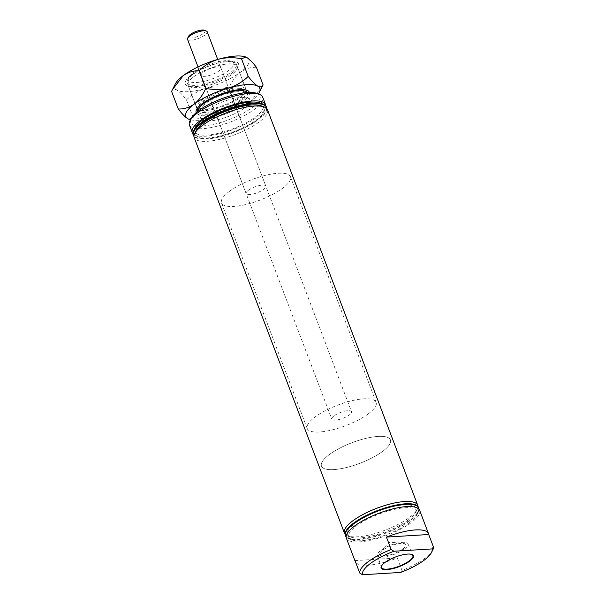 <?xml version="1.0" encoding="UTF-8"?>
<svg xmlns="http://www.w3.org/2000/svg" width="605" height="605" viewBox="0 0 605 605"><rect width="100%" height="100%" fill="white"/><g stroke="black" fill="none" stroke-linecap="round" stroke-linejoin="round"><path stroke-width="0.45" stroke-dasharray="3.02 2.27" d="M409.623 554.051A16.789 5.021 159.2 0 0 409.404 554.029A16.789 5.021 159.2 0 0 385.045 562.325A16.789 5.021 159.2 0 0 383.041 564.049A16.789 5.021 159.2 0 0 382.889 564.208M404.533 548.977A16.388 4.901 159.2 0 0 407.974 543.834A16.388 4.901 159.2 0 0 397.016 543.214A16.388 4.901 159.2 0 0 380.81 550.414A16.388 4.901 159.2 0 0 377.338 555.473A16.388 4.901 159.2 0 0 388.191 556.207A16.388 4.901 159.2 0 0 404.533 548.977M402.801 549.083A13.991 4.182 159.2 0 0 405.751 544.727A13.991 4.182 159.2 0 0 396.441 544.152A13.991 4.182 159.2 0 0 382.549 550.316A13.991 4.182 159.2 0 0 379.592 554.664A13.991 4.182 159.2 0 0 388.909 555.246A13.991 4.182 159.2 0 0 402.801 549.083M402.786 549.045A13.991 4.182 159.2 0 0 405.736 544.689A13.991 4.182 159.2 0 0 403.043 543.381A13.991 4.182 159.2 0 0 382.534 550.27A13.991 4.182 159.2 0 0 380.726 551.858A13.991 4.182 159.2 0 0 379.577 554.626A13.991 4.182 159.2 0 0 388.894 555.208A13.991 4.182 159.2 0 0 402.786 549.045M432.673 550.179A39.196 11.722 -20.8 0 1 424.937 558.233A39.196 11.722 -20.8 0 1 402.007 570.424L397.288 558.022A39.196 11.722 -20.8 0 1 355.649 562.272M257.034 93.442A37.087 11.094 -20.8 0 1 252.187 107.569A37.087 11.094 -20.8 0 1 210.185 124.993A37.087 11.094 -20.8 0 1 191.188 118.459M189.418 125.001A39.196 11.722 159.2 0 0 215.509 126.619A39.196 11.722 159.2 0 0 254.425 109.354A39.196 11.722 159.2 0 0 262.699 97.163M228.599 70.535A24.23 7.245 -20.8 0 1 201.155 81.925A24.23 7.245 -20.8 0 1 188.745 77.652A24.23 7.245 -20.8 0 1 193.524 72.668A24.23 7.245 -20.8 0 1 231.768 61.309A24.23 7.245 -20.8 0 1 228.599 70.535M192.715 74.642A26.34 7.88 159.2 0 0 187.52 80.057A26.34 7.88 159.2 0 0 187.157 82.84A26.34 7.88 159.2 0 0 204.687 83.929A26.34 7.88 159.2 0 0 230.838 72.328A26.34 7.88 159.2 0 0 236.404 64.13A26.34 7.88 159.2 0 0 234.286 62.292A26.34 7.88 159.2 0 0 192.715 74.642M419.023 509.274A39.196 11.722 -20.8 0 1 418.244 512.208A39.196 11.722 -20.8 0 1 410.515 520.262A39.196 11.722 -20.8 0 1 348.661 538.639A39.196 11.722 -20.8 0 1 346.136 536.96M418.577 507.504A39.196 11.722 -20.8 0 1 410.296 519.703A39.196 11.722 -20.8 0 1 371.387 536.96A39.196 11.722 -20.8 0 1 345.296 535.342M409.54 522.629A36.663 10.966 -20.8 0 1 351.679 539.819A36.663 10.966 -20.8 0 1 356.474 525.858A36.663 10.966 -20.8 0 1 397.992 508.631A36.663 10.966 -20.8 0 1 416.777 515.089A36.663 10.966 -20.8 0 1 409.54 522.629M419.643 510.325A39.196 11.722 -20.8 0 1 411.37 522.516A39.196 11.722 -20.8 0 1 372.461 539.781A39.196 11.722 -20.8 0 1 346.363 538.163M408.466 519.808A36.663 10.966 -20.8 0 1 350.605 536.998A36.663 10.966 -20.8 0 1 355.4 523.038A36.663 10.966 -20.8 0 1 396.918 505.81A36.663 10.966 -20.8 0 1 415.703 512.269A36.663 10.966 -20.8 0 1 408.466 519.808M417.949 506.453A39.196 11.722 -20.8 0 1 417.178 509.387A39.196 11.722 -20.8 0 1 409.441 517.441A39.196 11.722 -20.8 0 1 347.588 535.818A39.196 11.722 -20.8 0 1 345.062 534.139M261.315 105.845A36.663 10.966 -20.8 0 1 256.52 119.805A36.663 10.966 -20.8 0 1 215.002 137.032A36.663 10.966 -20.8 0 1 196.217 130.567M267.486 109.755A39.196 11.722 -20.8 0 1 259.205 121.945A39.196 11.722 -20.8 0 1 220.296 139.21A39.196 11.722 -20.8 0 1 194.205 137.592M260.241 103.024A36.663 10.966 -20.8 0 1 255.446 116.984A36.663 10.966 -20.8 0 1 213.928 134.212A36.663 10.966 -20.8 0 1 195.143 127.753M266.412 106.934A39.196 11.722 -20.8 0 1 258.138 119.132A39.196 11.722 -20.8 0 1 219.222 136.39A39.196 11.722 -20.8 0 1 193.131 134.771M245.834 91.589A26.34 7.88 -20.8 0 1 240.404 97.511A26.34 7.88 -20.8 0 1 198.327 109.634M197.283 108.892A26.34 7.88 -20.8 0 1 196.723 108.023A26.34 7.88 -20.8 0 1 202.282 99.833A26.34 7.88 -20.8 0 1 228.433 88.232A26.34 7.88 -20.8 0 1 245.97 89.321A26.34 7.88 -20.8 0 1 246.122 90.334M239.913 101.39A23.686 7.086 -20.8 0 1 216.401 111.819A23.686 7.086 -20.8 0 1 200.633 110.844A23.686 7.086 -20.8 0 1 205.632 103.478A23.686 7.086 -20.8 0 1 229.144 93.041A23.686 7.086 -20.8 0 1 244.912 94.025A23.686 7.086 -20.8 0 1 239.913 101.39M243.49 90.258A23.686 7.086 -20.8 0 1 238.483 97.632A23.686 7.086 -20.8 0 1 214.972 108.061A23.686 7.086 -20.8 0 1 199.204 107.085M199.06 106.336A23.686 7.086 -20.8 0 1 204.203 99.712A23.686 7.086 -20.8 0 1 226.58 89.57A23.686 7.086 -20.8 0 1 243.097 89.608M244.329 108.045A26.234 7.842 -20.8 0 1 218.284 119.601A26.234 7.842 -20.8 0 1 200.822 118.512A26.234 7.842 -20.8 0 1 206.358 110.352A26.234 7.842 -20.8 0 1 232.403 98.796A26.234 7.842 -20.8 0 1 249.873 99.886A26.234 7.842 -20.8 0 1 244.329 108.045M246.999 92.557A26.234 7.842 -20.8 0 1 247.301 93.117A26.234 7.842 -20.8 0 1 241.758 101.277A26.234 7.842 -20.8 0 1 215.713 112.832A26.234 7.842 -20.8 0 1 198.251 111.751A26.234 7.842 -20.8 0 1 198.107 111.131M248.352 190.303A10.535 3.154 -20.8 0 1 258.811 185.659A10.535 3.154 -20.8 0 1 265.829 186.098A10.535 3.154 -20.8 0 1 263.599 189.373A10.535 3.154 -20.8 0 1 253.14 194.016A10.535 3.154 -20.8 0 1 246.129 193.577A10.535 3.154 -20.8 0 1 248.352 190.303M203.439 72.071A10.535 3.154 -20.8 0 1 213.898 67.427A10.535 3.154 -20.8 0 1 220.916 67.866A10.535 3.154 -20.8 0 1 218.685 71.14A10.535 3.154 -20.8 0 1 208.226 75.784A10.535 3.154 -20.8 0 1 201.215 75.345A10.535 3.154 -20.8 0 1 203.439 72.071M329.256 454.627A36.875 11.026 -20.8 0 1 365.866 438.383A36.875 11.026 -20.8 0 1 390.414 439.911A36.875 11.026 -20.8 0 1 382.632 451.375A36.875 11.026 -20.8 0 1 346.022 467.62A36.875 11.026 -20.8 0 1 321.467 466.1A36.875 11.026 -20.8 0 1 329.256 454.627A36.875 11.026 -20.8 0 1 365.866 438.383A36.875 11.026 -20.8 0 1 390.414 439.911A36.875 11.026 -20.8 0 1 382.632 451.375A36.875 11.026 -20.8 0 1 346.022 467.62A36.875 11.026 -20.8 0 1 321.467 466.1A36.875 11.026 -20.8 0 1 329.256 454.627M229.287 191.46A36.875 11.026 -20.8 0 1 265.898 175.223A36.875 11.026 -20.8 0 1 290.453 176.743A36.875 11.026 -20.8 0 1 282.664 188.215A36.875 11.026 -20.8 0 1 246.054 204.46A36.875 11.026 -20.8 0 1 221.506 202.932A36.875 11.026 -20.8 0 1 229.287 191.46M265.792 105.883A39.196 11.722 -20.8 0 1 257.276 116.871A39.196 11.722 -20.8 0 1 220.205 133.675A39.196 11.722 -20.8 0 1 192.897 133.569M266.858 108.703A39.196 11.722 -20.8 0 1 258.35 119.692A39.196 11.722 -20.8 0 1 221.271 136.496A39.196 11.722 -20.8 0 1 193.971 136.39M402.007 570.424L400.623 572.436M355.006 560.593L397.288 558.022M204.346 30.25A8.848 2.647 -20.8 0 1 203.189 33.623A8.848 2.647 -20.8 0 1 193.169 37.782A8.848 2.647 -20.8 0 1 188.631 36.217M187.505 39.257A10.535 3.154 159.2 0 0 194.523 39.688A10.535 3.154 159.2 0 0 204.982 35.052A10.535 3.154 159.2 0 0 207.205 31.77M334.036 415.869A10.535 3.154 159.2 0 0 331.812 419.152A10.535 3.154 159.2 0 0 338.83 419.583A10.535 3.154 159.2 0 0 349.289 414.947A10.535 3.154 159.2 0 0 351.513 411.665A10.535 3.154 159.2 0 0 344.495 411.234A10.535 3.154 159.2 0 0 334.036 415.869M368.347 413.782A36.875 11.026 -20.8 0 1 331.737 430.026A36.875 11.026 -20.8 0 1 307.189 428.499A36.875 11.026 -20.8 0 1 314.978 417.034A36.875 11.026 -20.8 0 1 351.588 400.79A36.875 11.026 -20.8 0 1 376.136 402.31A36.875 11.026 -20.8 0 1 368.347 413.782M249.411 92.444A28.45 8.508 -20.8 0 1 243.361 101.179A28.45 8.508 -20.8 0 1 215.304 113.664A28.45 8.508 -20.8 0 1 196.224 112.643M198.092 110.866A26.34 7.88 159.2 0 0 216.696 110.556A26.34 7.88 159.2 0 0 241.123 99.394A26.34 7.88 159.2 0 0 246.832 92.353M245.638 89.926A26.34 7.88 159.2 0 0 244.564 89.366A26.34 7.88 159.2 0 0 203 101.708A26.34 7.88 159.2 0 0 197.797 107.13A26.34 7.88 159.2 0 0 197.374 108.257M232.509 72.608A28.45 8.508 159.2 0 0 238.12 66.762A28.45 8.508 159.2 0 0 223.548 61.748A28.45 8.508 159.2 0 0 191.331 75.111A28.45 8.508 159.2 0 0 187.611 85.948A28.45 8.508 159.2 0 0 232.509 72.608M193.57 76.895A26.34 7.88 -20.8 0 1 219.721 65.295A26.34 7.88 -20.8 0 1 237.258 66.384A26.34 7.88 -20.8 0 1 236.895 69.167A26.34 7.88 -20.8 0 1 231.7 74.581A26.34 7.88 -20.8 0 1 190.129 86.931A26.34 7.88 -20.8 0 1 188.011 85.093A26.34 7.88 -20.8 0 1 193.57 76.895M256.414 67.299C250.81 67.094 245.539 68.698 240.586 72.116C235.814 75.973 231.919 81.229 228.917 87.869C221.014 86.326 213.247 86.507 205.632 88.421C198.259 90.742 191.883 94.569 186.491 99.901C182.876 95.159 179.693 91.907 176.963 90.16C174.421 88.874 172.622 89.268 171.578 91.355M186.491 99.901L193.192 117.544C201.094 119.087 208.861 118.905 216.484 116.992C223.85 114.67 230.233 110.844 235.617 105.512C241.221 105.709 246.5 104.105 251.446 100.687L262.305 86.576M188.783 119.208L193.192 117.544M228.917 87.869L235.617 105.512M175.435 83.747A39.612 11.85 159.2 0 0 176.963 90.16A39.612 11.85 159.2 0 0 205.632 88.421A39.612 11.85 -20.8 0 0 240.586 72.116A39.612 11.85 159.2 0 0 246.885 57.558A39.612 11.85 159.2 0 0 245.887 57.074M190.522 119.76A39.612 11.85 159.2 0 0 216.484 116.992A39.612 11.85 -20.8 0 0 251.446 100.687A39.612 11.85 159.2 0 0 258.395 93.979M409.404 554.029L409.857 554.067M407.974 543.834L412.867 555.579M380.726 551.858L389.809 542.156L403.043 543.381M188.745 77.652L187.52 80.057M351.679 539.819L348.661 538.639M350.605 536.998L347.588 535.818M196.723 108.023L187.157 82.84M200.633 110.844L199.438 107.69M200.822 118.512L198.251 111.751M220.916 67.866L265.829 186.098M290.453 176.743L376.136 402.31M221.506 202.932L307.189 428.499M201.215 75.345L246.129 193.577M249.873 99.886L247.301 93.117M244.912 94.025L243.717 90.871M245.97 89.321L236.404 64.13M415.703 512.269L417.178 509.387M416.777 515.089L418.244 512.208M231.768 61.309L234.286 62.292M377.338 555.473L381.483 567.505M198.016 66.928L331.812 419.152M217.717 59.441L351.513 411.665M244.564 89.366L247.082 90.349M236.895 69.167L238.12 66.762M246.681 91.196L237.258 66.384M197.434 109.906L188.011 85.093M190.129 86.931L187.611 85.948M197.797 107.13L196.572 109.535"/><path stroke-width="0.91" d="M409.789 561.077A17.28 5.165 159.2 0 0 409.857 554.067A17.28 5.165 159.2 0 0 384.78 562.597A17.28 5.165 159.2 0 0 382.723 564.367A17.28 5.165 159.2 0 0 388.418 569.471A17.28 5.165 159.2 0 0 409.789 561.077M382.889 564.208A16.789 5.021 159.2 0 0 381.483 567.505A16.789 5.021 159.2 0 0 392.6 568.261A16.789 5.021 159.2 0 0 409.335 560.85A16.789 5.021 159.2 0 0 412.867 555.579A16.789 5.021 159.2 0 0 409.623 554.051M355.649 562.272A39.196 11.722 -20.8 0 1 355.218 561.47A39.196 11.722 -20.8 0 1 355.006 560.593L359.718 572.995A39.196 11.722 -20.8 0 1 368.211 561.682A39.196 11.722 -20.8 0 1 391.14 549.491L393.946 551.246A37.087 11.094 159.2 0 0 362.531 574.75L400.623 572.436A37.087 11.094 159.2 0 0 424.128 560.207A37.087 11.094 159.2 0 0 431.441 552.584A37.087 11.094 159.2 0 0 432.046 548.924L433.422 546.92A39.196 11.722 -20.8 0 1 432.673 550.179L431.441 552.584M189.962 120.864L191.188 118.459A37.087 11.094 -20.8 0 1 198.508 110.828A37.087 11.094 -20.8 0 1 257.034 93.442L259.545 94.425A39.196 11.722 159.2 0 0 197.691 112.802A39.196 11.722 159.2 0 0 189.962 120.864A39.196 11.722 159.2 0 0 189.418 125.001L192.277 132.518A39.196 11.722 -20.8 0 1 200.55 120.319A39.196 11.722 -20.8 0 1 239.459 103.062A39.196 11.722 -20.8 0 1 265.557 104.68A39.196 11.722 -20.8 0 1 265.792 105.883M346.136 536.96A39.196 11.722 -20.8 0 1 345.508 535.909A39.196 11.722 -20.8 0 1 353.781 523.711A39.196 11.722 -20.8 0 1 392.698 506.453A39.196 11.722 -20.8 0 1 418.789 508.071A39.196 11.722 -20.8 0 1 419.023 509.274M345.508 535.909L345.296 535.342A39.196 11.722 -20.8 0 1 353.57 523.151A39.196 11.722 -20.8 0 1 392.479 505.886A39.196 11.722 -20.8 0 1 418.577 507.504L418.789 508.071M355.218 561.47L346.363 538.163A39.196 11.722 -20.8 0 1 354.643 525.972A39.196 11.722 -20.8 0 1 393.552 508.707A39.196 11.722 -20.8 0 1 419.643 510.325L428.499 533.633A39.196 11.722 -20.8 0 1 428.711 534.517L433.422 546.92M345.062 534.139A39.196 11.722 -20.8 0 1 344.434 533.088A39.196 11.722 -20.8 0 1 352.715 520.897A39.196 11.722 -20.8 0 1 391.624 503.632A39.196 11.722 -20.8 0 1 417.715 505.251A39.196 11.722 -20.8 0 1 417.949 506.453M344.434 533.088L194.205 137.592A39.196 11.722 -20.8 0 1 194.742 133.455L196.217 130.567A36.663 10.966 -20.8 0 1 203.454 123.034A36.663 10.966 -20.8 0 1 261.315 105.845L264.332 107.025A39.196 11.722 -20.8 0 1 267.486 109.755L417.715 505.251M194.742 133.455A39.196 11.722 -20.8 0 1 202.478 125.401A39.196 11.722 -20.8 0 1 264.332 107.025M193.971 136.39A39.196 11.722 -20.8 0 1 193.343 135.339L193.131 134.771A39.196 11.722 -20.8 0 1 193.676 130.635L195.143 127.753A36.663 10.966 -20.8 0 1 202.38 120.213A36.663 10.966 -20.8 0 1 260.241 103.024L263.258 104.204A39.196 11.722 -20.8 0 1 266.412 106.934L266.623 107.501A39.196 11.722 -20.8 0 1 266.858 108.703M193.676 130.635A39.196 11.722 -20.8 0 1 201.404 122.581A39.196 11.722 -20.8 0 1 263.258 104.204M198.327 109.634A26.34 7.88 -20.8 0 1 197.283 108.892M199.438 107.69L199.204 107.085A23.686 7.086 -20.8 0 1 199.06 106.336M198.107 111.131A26.234 7.842 -20.8 0 1 203.787 103.584A26.234 7.842 -20.8 0 1 228.887 92.27A26.234 7.842 -20.8 0 1 246.999 92.557M192.897 133.569A39.196 11.722 -20.8 0 1 192.277 132.518M193.343 135.339A39.196 11.722 -20.8 0 1 201.624 123.14A39.196 11.722 -20.8 0 1 240.533 105.875A39.196 11.722 -20.8 0 1 266.623 107.501M362.531 574.75L359.718 572.995M265.557 104.68L262.699 97.163A39.196 11.722 159.2 0 0 259.545 94.425M243.097 89.608A23.686 7.086 -20.8 0 1 243.49 90.258L243.717 90.871M246.122 90.334A26.34 7.88 -20.8 0 1 245.834 91.589M393.946 551.246L432.046 548.924M391.14 549.491L386.429 537.089A39.196 11.722 -20.8 0 1 428.499 533.633M386.429 537.089L428.711 534.517M187.648 38.145L188.631 36.217A8.848 2.647 -20.8 0 1 190.378 34.402A8.848 2.647 -20.8 0 1 204.346 30.25L206.358 31.037A10.535 3.154 159.2 0 0 189.728 35.975A10.535 3.154 159.2 0 0 187.648 38.145A10.535 3.154 159.2 0 0 187.505 39.257L198.016 66.928M217.717 59.441L207.205 31.77A10.535 3.154 159.2 0 0 206.358 31.037M196.224 112.643A28.45 8.508 -20.8 0 1 196.572 109.535A28.45 8.508 -20.8 0 1 202.191 103.682A28.45 8.508 -20.8 0 1 247.082 90.349A28.45 8.508 -20.8 0 1 249.411 92.444M246.832 92.353A26.34 7.88 159.2 0 0 246.681 91.196A26.34 7.88 159.2 0 0 245.638 89.926M172.395 89.714L183.254 75.602A39.612 11.85 159.2 0 0 175.435 83.747L171.578 91.355L178.278 108.998C181.901 113.74 185.077 116.992 187.815 118.739L188.926 119.261A39.612 11.85 159.2 0 0 190.522 119.76M199.083 70.785C204.384 65.491 210.759 61.665 218.216 59.298A39.612 11.85 159.2 0 0 183.254 75.602C188.2 72.184 193.471 70.581 199.083 70.785L205.783 88.421C202.773 95.068 198.886 100.317 194.107 104.173C189.161 107.592 183.882 109.195 178.278 108.998M245.887 57.074A39.612 11.85 159.2 0 0 245.774 57.029A39.612 11.85 159.2 0 0 218.216 59.298C225.741 57.399 233.507 57.21 241.501 58.753L248.201 76.389C242.892 81.683 236.517 85.509 229.068 87.876C221.536 89.774 213.777 89.956 205.783 88.421M241.501 58.753L245.917 57.089L246.885 57.558C249.578 59.267 252.761 62.512 256.414 67.299L263.115 84.934C262.094 87.022 260.301 87.422 257.738 86.129C255.038 84.42 251.854 81.176 248.201 76.389M258.395 93.979A39.612 11.85 159.2 0 0 259.258 92.542L263.115 84.934M259.258 92.542A39.612 11.85 159.2 0 0 257.738 86.129A39.612 11.85 159.2 0 0 229.068 87.876A39.612 11.85 159.2 0 0 194.107 104.173A39.612 11.85 159.2 0 0 187.815 118.739A39.612 11.85 159.2 0 0 188.926 119.261M197.374 108.257A26.34 7.88 159.2 0 0 197.434 109.906A26.34 7.88 159.2 0 0 198.092 110.866"/></g></svg>
